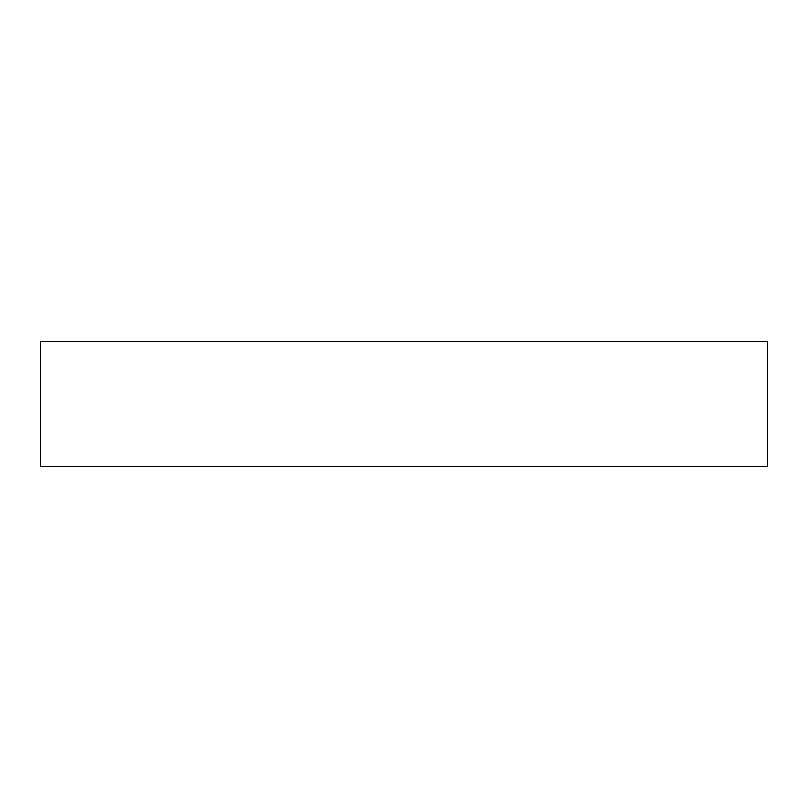 <?xml version="1.0" encoding="UTF-8"?>
<svg xmlns="http://www.w3.org/2000/svg" width="808" height="808" viewBox="0 0 808 808"><rect width="100%" height="100%" fill="white"/><g stroke="black" fill="none" stroke-linecap="round" stroke-linejoin="round"><path stroke-width="1.21" d="M767.6 466.327L40.4 466.327L40.4 341.673L767.6 341.673L767.6 466.327L767.6 341.673L40.4 341.673L40.4 466.327L767.6 466.327"/></g></svg>
